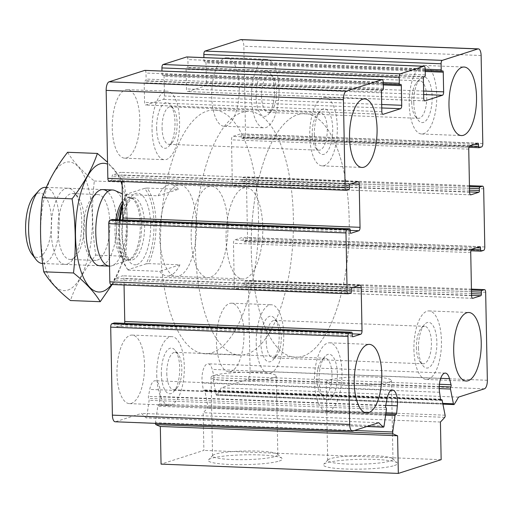 <?xml version="1.0" encoding="UTF-8"?>
<svg xmlns="http://www.w3.org/2000/svg" width="513" height="513" viewBox="0 0 513 513"><rect width="100%" height="100%" fill="white"/><g stroke="black" fill="none" stroke-linecap="round" stroke-linejoin="round"><path stroke-width="0.38" stroke-dasharray="2.56 1.92" d="M145.07 70.416A3.046 1.218 -87.8 0 1 146 73.032L146.115 79.073A1.526 0.609 -87.8 0 1 145.532 80.785L144.769 81.028A1.526 0.609 -87.8 0 0 144.185 82.734L144.563 102.369A3.046 1.218 -87.8 0 0 145.666 105.024A3.046 1.218 -87.8 0 0 145.846 104.998L163.288 99.407A3.046 1.218 -87.8 0 0 164.455 95.995L164.077 76.36A1.526 0.609 -87.8 0 0 163.525 75.033A1.526 0.609 -87.8 0 0 163.435 75.045L162.672 75.289A1.526 0.609 -87.8 0 1 162.583 75.302A1.526 0.609 -87.8 0 1 162.031 73.975L161.973 71.05M186.989 56.975A3.046 1.218 -87.8 0 1 187.918 59.591L188.04 65.632A1.526 0.609 -87.8 0 1 187.457 67.338L186.687 67.588A1.526 0.609 -87.8 0 0 186.104 69.293L186.482 88.929A3.046 1.218 -87.8 0 0 187.591 91.583A3.046 1.218 -87.8 0 0 187.764 91.558L205.206 85.966A3.046 1.218 -87.8 0 0 206.373 82.555L205.995 62.913A1.526 0.609 -87.8 0 0 205.444 61.586A1.526 0.609 -87.8 0 0 205.354 61.598L204.591 61.849A1.526 0.609 -87.8 0 1 204.501 61.861A1.526 0.609 -87.8 0 1 203.95 60.534L203.892 57.603M241.091 39.584A7.618 3.052 -87.8 0 1 243.848 46.215L245.541 134.207A3.046 1.218 -87.8 0 1 244.374 137.619L241.924 138.407A1.526 0.609 -87.8 0 1 241.841 138.414A1.526 0.609 -87.8 0 1 241.283 137.093L241.251 135.201A1.526 0.609 -87.8 0 0 240.7 133.874A1.526 0.609 -87.8 0 0 240.61 133.887L232.652 136.439A3.046 1.218 -87.8 0 0 231.485 139.85L232.312 182.904A3.046 1.218 -87.8 0 0 233.415 185.559A3.046 1.218 -87.8 0 0 233.595 185.533L241.552 182.981A1.526 0.609 -87.8 0 0 242.136 181.275L242.098 179.383A1.526 0.609 -87.8 0 1 242.681 177.678L245.131 176.895A3.046 1.218 -87.8 0 1 245.304 176.87A3.046 1.218 -87.8 0 1 246.413 179.524L247.529 237.679A3.046 1.218 -87.8 0 1 246.362 241.091L243.912 241.879A1.526 0.609 -87.8 0 1 243.822 241.886A1.526 0.609 -87.8 0 1 243.271 240.565L243.239 238.673A1.526 0.609 -87.8 0 0 242.681 237.346A1.526 0.609 -87.8 0 0 242.598 237.359L234.64 239.911A3.046 1.218 -87.8 0 0 233.473 243.322L234.3 286.376A3.046 1.218 -87.8 0 0 235.403 289.031A3.046 1.218 -87.8 0 0 235.582 289.005L243.54 286.453A1.526 0.609 -87.8 0 0 244.124 284.747L244.085 282.855A1.526 0.609 -87.8 0 1 244.669 281.15L247.119 280.367A3.046 1.218 -87.8 0 1 247.292 280.342A3.046 1.218 -87.8 0 1 248.395 282.996L250.088 370.982A7.618 3.052 -87.8 0 1 247.17 379.517L221.25 387.828A198.146 79.329 -87.8 0 1 217.005 395.016A1.526 0.609 -87.8 0 1 216.646 395.279A1.526 0.609 -87.8 0 1 216.146 394.516L213.228 379.742A1.526 0.609 -87.8 0 1 213.523 377.664A1.526 0.609 -87.8 0 0 213.786 375.439L212.202 369.398A13.716 5.489 -87.8 0 0 208.041 363.807A13.716 5.489 -87.8 0 0 202.289 382.98L203.257 389.861A1.526 0.609 -87.8 0 0 203.783 390.778A1.526 0.609 -87.8 0 0 204.103 390.573A1.526 0.609 -87.8 0 1 204.424 390.374A1.526 0.609 -87.8 0 1 204.918 391.137L207.836 405.905A1.526 0.609 -87.8 0 1 207.502 408.034A198.146 79.329 -87.8 0 1 203.167 412.728L203.892 450.388L161.056 464.124M458.513 397.12L221.25 387.828M440.43 422.019L203.167 412.728M441.154 459.68L203.892 450.388M394.362 465.554A37.071 4.906 -1.1 0 0 397.139 462.867A37.071 4.906 -1.1 0 0 360.325 459.321A37.071 4.906 -1.1 0 0 323.677 464.278A37.071 4.906 -1.1 0 0 350.456 469.139A37.071 4.906 -1.1 0 0 394.362 465.554M279.219 461.046A37.071 4.906 -1.1 0 0 281.996 458.359A37.071 4.906 -1.1 0 0 245.182 454.813A37.071 4.906 -1.1 0 0 208.534 459.77A37.071 4.906 -1.1 0 0 235.313 464.631A37.071 4.906 -1.1 0 0 279.219 461.046M155.426 423.347A1.526 0.609 -87.8 0 1 155.458 422.699L157.78 406.251A1.526 0.609 -87.8 0 1 158.414 405.123A1.526 0.609 -87.8 0 1 158.562 405.174A1.526 0.609 -87.8 0 0 158.709 405.225A1.526 0.609 -87.8 0 0 159.37 403.936L160.062 396.517A13.716 5.489 -87.8 0 0 155.24 380.742A13.716 5.489 -87.8 0 0 149.751 389.425L148.424 396.402A1.526 0.609 -87.8 0 0 148.764 398.428A1.526 0.609 -87.8 0 1 149.136 400.3L146.814 416.748A1.526 0.609 -87.8 0 1 146.179 417.877A1.526 0.609 -87.8 0 1 145.987 417.787A198.146 79.329 -87.8 0 1 141.517 413.395L115.598 421.705A7.618 3.052 -87.8 0 1 115.156 421.769M378.78 422.686L141.517 413.395M114.495 322.953A1.526 0.609 -87.8 0 1 114.957 324.261L114.995 326.153A1.526 0.609 -87.8 0 0 115.547 327.48A1.526 0.609 -87.8 0 0 115.637 327.467L123.588 324.915A3.046 1.218 -87.8 0 0 124.563 323.331M124.056 284.997L123.928 278.45A3.046 1.218 -87.8 0 0 122.825 275.795A3.046 1.218 -87.8 0 0 122.645 275.821L114.694 278.373A1.526 0.609 -87.8 0 0 114.11 280.079L114.149 281.97A1.526 0.609 -87.8 0 1 113.565 283.676L111.116 284.459L348.378 293.75M112.507 219.481A1.526 0.609 -87.8 0 1 112.969 220.789L113.007 222.68A1.526 0.609 -87.8 0 0 113.559 224.008A1.526 0.609 -87.8 0 0 113.649 223.995L121.607 221.443A3.046 1.218 -87.8 0 0 122.575 219.859M122.068 181.525L121.947 174.978A3.046 1.218 -87.8 0 0 120.837 172.323A3.046 1.218 -87.8 0 0 120.664 172.349L112.706 174.901A1.526 0.609 -87.8 0 0 112.123 176.607L112.161 178.498A1.526 0.609 -87.8 0 1 111.578 180.204L109.128 180.986L346.39 190.278M144.525 364.935A34.294 13.729 -87.8 0 1 129.411 403.622A34.294 13.729 -87.8 0 1 116.983 373.765A34.294 13.729 -87.8 0 1 132.097 335.085A34.294 13.729 -87.8 0 1 144.525 364.935M139.812 119.471A34.294 13.729 -87.8 0 1 124.697 158.158A34.294 13.729 -87.8 0 1 112.27 128.301A34.294 13.729 -87.8 0 1 127.384 89.621A34.294 13.729 -87.8 0 1 139.812 119.471M239.257 87.588A34.294 13.729 -87.8 0 1 224.149 126.269A34.294 13.729 -87.8 0 1 211.722 96.418A34.294 13.729 -87.8 0 1 226.829 57.732A34.294 13.729 -87.8 0 1 239.257 87.588M243.97 333.046A34.294 13.729 -87.8 0 1 228.862 371.733A34.294 13.729 -87.8 0 1 216.435 341.882A34.294 13.729 -87.8 0 1 231.543 303.196A34.294 13.729 -87.8 0 1 243.97 333.046M159.761 236.564A45.728 18.308 92.2 0 0 176.331 276.366A45.728 18.308 92.2 0 0 196.415 231.395A45.728 18.308 92.2 0 0 179.909 184.988A45.728 18.308 92.2 0 0 159.761 236.564M191.163 237.795A45.728 18.308 92.2 0 0 207.733 277.597A45.728 18.308 92.2 0 0 227.817 232.62A45.728 18.308 92.2 0 0 211.311 186.213A45.728 18.308 92.2 0 0 191.163 237.795M160.569 247.606A121.94 48.818 92.2 0 0 204.751 353.752A121.94 48.818 92.2 0 0 258.302 233.819A121.94 48.818 92.2 0 0 214.293 110.064A121.94 48.818 92.2 0 0 160.569 247.606M251.287 251.158A121.94 48.818 92.2 0 0 295.469 357.305A121.94 48.818 92.2 0 0 349.02 237.372A121.94 48.818 92.2 0 0 305.017 113.617A121.94 48.818 92.2 0 0 251.287 251.158A121.94 48.818 92.2 0 0 295.469 357.305A121.94 48.818 92.2 0 0 349.02 237.372A121.94 48.818 92.2 0 0 305.017 113.617A121.94 48.818 92.2 0 0 251.287 251.158M275.083 456.499A32.64 4.316 -1.1 0 0 277.828 454.704A32.64 4.316 -1.1 0 0 277.527 454.133A32.64 4.316 -1.1 0 0 245.111 451.01A32.64 4.316 -1.1 0 0 212.837 455.377A32.64 4.316 -1.1 0 0 212.555 455.954A32.64 4.316 -1.1 0 0 238.539 459.68A32.64 4.316 -1.1 0 0 275.083 456.499M273.57 377.805A32.64 4.316 -1.1 0 0 276.315 376.01A32.64 4.316 -1.1 0 0 243.598 372.323A32.64 4.316 -1.1 0 0 211.048 377.267A32.64 4.316 -1.1 0 0 237.025 380.992A32.64 4.316 -1.1 0 0 273.57 377.805M390.226 461.007A32.64 4.316 -1.1 0 0 392.971 459.212A32.64 4.316 -1.1 0 0 392.669 458.641A32.64 4.316 -1.1 0 0 360.254 455.518A32.64 4.316 -1.1 0 0 327.98 459.885A32.64 4.316 -1.1 0 0 327.698 460.462A32.64 4.316 -1.1 0 0 353.681 464.194A32.64 4.316 -1.1 0 0 390.226 461.007M388.713 382.32A32.64 4.316 -1.1 0 0 391.457 380.518A32.64 4.316 -1.1 0 0 358.741 376.831A32.64 4.316 -1.1 0 0 326.191 381.775A32.64 4.316 -1.1 0 0 352.168 385.5A32.64 4.316 -1.1 0 0 388.713 382.32M256.211 343.434A34.294 13.729 92.2 0 0 268.639 373.291A34.294 13.729 92.2 0 0 283.695 339.561A34.294 13.729 92.2 0 0 271.319 304.754A34.294 13.729 92.2 0 0 256.211 343.434M260.796 341.966A22.861 9.151 92.2 0 0 273.166 359.728A22.861 9.151 92.2 0 0 279.123 339.382A22.861 9.151 92.2 0 0 274.776 318.631A22.861 9.151 92.2 0 0 265.298 320.375A22.861 9.151 92.2 0 0 260.796 341.966M266.234 341.581A18.737 7.503 92.2 0 0 273.025 357.894A18.737 7.503 92.2 0 0 276.372 356.137A18.737 7.503 92.2 0 0 281.252 339.465A18.737 7.503 92.2 0 0 277.693 322.459A18.737 7.503 92.2 0 0 274.487 320.445A18.737 7.503 92.2 0 0 266.234 341.581M416.389 347.461A18.737 7.503 92.2 0 0 419.974 361.761A18.737 7.503 92.2 0 0 423.174 363.775A18.737 7.503 92.2 0 0 431.407 345.345A18.737 7.503 92.2 0 0 424.642 326.326A18.737 7.503 92.2 0 0 421.295 328.083A18.737 7.503 92.2 0 0 416.389 347.461M251.498 97.977A34.294 13.729 92.2 0 0 263.926 127.827A34.294 13.729 92.2 0 0 278.982 94.097A34.294 13.729 92.2 0 0 266.606 59.29A34.294 13.729 92.2 0 0 251.498 97.977M256.083 96.502A22.861 9.151 92.2 0 0 268.453 114.264A22.861 9.151 92.2 0 0 274.41 93.917A22.861 9.151 92.2 0 0 270.062 73.167A22.861 9.151 92.2 0 0 260.585 74.911A22.861 9.151 92.2 0 0 256.083 96.502M261.521 96.117A18.737 7.503 92.2 0 0 268.312 112.43A18.737 7.503 92.2 0 0 271.659 110.673A18.737 7.503 92.2 0 0 276.539 94.001A18.737 7.503 92.2 0 0 272.98 76.995A18.737 7.503 92.2 0 0 269.774 74.981A18.737 7.503 92.2 0 0 261.521 96.117M411.676 101.997A18.737 7.503 92.2 0 0 415.261 116.297A18.737 7.503 92.2 0 0 418.461 118.311A18.737 7.503 92.2 0 0 426.694 99.881A18.737 7.503 92.2 0 0 419.929 80.862A18.737 7.503 92.2 0 0 416.582 82.619A18.737 7.503 92.2 0 0 411.676 101.997M152.047 129.86A34.294 13.729 92.2 0 0 164.474 159.716A34.294 13.729 92.2 0 0 179.537 125.986A34.294 13.729 92.2 0 0 167.161 91.179A34.294 13.729 92.2 0 0 152.047 129.86M156.638 128.391A22.861 9.151 92.2 0 0 169.008 146.154A22.861 9.151 92.2 0 0 174.965 125.807A22.861 9.151 92.2 0 0 170.617 105.056A22.861 9.151 92.2 0 0 161.14 106.8A22.861 9.151 92.2 0 0 156.638 128.391M162.076 128.006A18.737 7.503 92.2 0 0 168.867 144.32A18.737 7.503 92.2 0 0 172.214 142.563A18.737 7.503 92.2 0 0 177.094 125.89A18.737 7.503 92.2 0 0 173.529 108.884A18.737 7.503 92.2 0 0 170.329 106.871A18.737 7.503 92.2 0 0 162.076 128.006M312.225 133.887A18.737 7.503 92.2 0 0 315.816 148.186A18.737 7.503 92.2 0 0 319.015 150.194A18.737 7.503 92.2 0 0 327.243 131.77A18.737 7.503 92.2 0 0 320.484 112.751A18.737 7.503 92.2 0 0 317.137 114.508A18.737 7.503 92.2 0 0 312.225 133.887M156.76 375.324A34.294 13.729 92.2 0 0 169.187 405.18A34.294 13.729 92.2 0 0 184.25 371.444A34.294 13.729 92.2 0 0 171.874 336.643A34.294 13.729 92.2 0 0 156.76 375.324M161.351 373.855A22.861 9.151 92.2 0 0 173.721 391.618A22.861 9.151 92.2 0 0 179.678 371.271A22.861 9.151 92.2 0 0 175.331 350.514A22.861 9.151 92.2 0 0 165.853 352.264A22.861 9.151 92.2 0 0 161.351 373.855M166.789 373.47A18.737 7.503 92.2 0 0 173.58 389.777A18.737 7.503 92.2 0 0 176.927 388.027A18.737 7.503 92.2 0 0 181.807 371.354A18.737 7.503 92.2 0 0 178.242 354.348A18.737 7.503 92.2 0 0 175.042 352.335A18.737 7.503 92.2 0 0 166.789 373.47M316.938 379.351A18.737 7.503 92.2 0 0 320.529 393.651A18.737 7.503 92.2 0 0 323.729 395.658A18.737 7.503 92.2 0 0 331.956 377.228A18.737 7.503 92.2 0 0 325.197 358.215A18.737 7.503 92.2 0 0 321.85 359.966A18.737 7.503 92.2 0 0 316.938 379.351M413.92 349.616A34.294 13.729 92.2 0 0 426.348 379.466A34.294 13.729 92.2 0 0 441.404 345.736A34.294 13.729 92.2 0 0 429.028 310.929A34.294 13.729 92.2 0 0 413.92 349.616M418.505 348.141A22.861 9.151 92.2 0 0 422.885 365.589A22.861 9.151 92.2 0 0 436.832 345.557A22.861 9.151 92.2 0 0 424.495 324.492A22.861 9.151 92.2 0 0 418.505 348.141M314.475 381.499A34.294 13.729 92.2 0 0 326.903 411.355A34.294 13.729 92.2 0 0 341.959 377.626A34.294 13.729 92.2 0 0 329.583 342.819A34.294 13.729 92.2 0 0 314.475 381.499M319.06 380.03A22.861 9.151 92.2 0 0 323.44 397.479A22.861 9.151 92.2 0 0 337.387 377.446A22.861 9.151 92.2 0 0 325.05 356.381A22.861 9.151 92.2 0 0 319.06 380.03M309.762 136.035A34.294 13.729 92.2 0 0 322.19 165.891A34.294 13.729 92.2 0 0 337.246 132.162A34.294 13.729 92.2 0 0 324.87 97.355A34.294 13.729 92.2 0 0 309.762 136.035M314.347 134.566A22.861 9.151 92.2 0 0 318.727 152.015A22.861 9.151 92.2 0 0 332.674 131.982A22.861 9.151 92.2 0 0 320.336 110.917A22.861 9.151 92.2 0 0 314.347 134.566M409.207 104.152A34.294 13.729 92.2 0 0 421.635 134.002A34.294 13.729 92.2 0 0 436.691 100.272A34.294 13.729 92.2 0 0 424.315 65.465A34.294 13.729 92.2 0 0 409.207 104.152M413.792 102.677A22.861 9.151 92.2 0 0 418.172 120.125A22.861 9.151 92.2 0 0 432.119 100.093A22.861 9.151 92.2 0 0 419.781 79.028A22.861 9.151 92.2 0 0 413.792 102.677M122.498 203.956A44.201 17.698 92.2 0 1 126.531 194.158L144.519 188.386A44.201 17.698 92.2 0 1 145.974 263.919L127.981 269.684A44.201 17.698 92.2 0 1 126.974 268.466L128.045 269.876A45.728 18.308 92.2 0 0 128.224 270.107L127.981 269.684M119.247 219.731A44.201 17.698 92.2 0 0 126.974 268.466M126.531 194.158L126.775 194.581A45.728 18.308 92.2 0 0 122.543 206.213M120.023 219.763A45.728 18.308 92.2 0 0 119.285 234.98A45.728 18.308 92.2 0 0 128.045 269.876M145.974 263.919L148.52 263.599A45.728 18.308 92.2 0 0 147.071 188.072L144.519 188.386M226.06 239.161A45.728 18.308 92.2 0 0 242.63 278.963A45.728 18.308 92.2 0 0 262.707 233.986A45.728 18.308 92.2 0 0 246.208 187.578A45.728 18.308 92.2 0 0 226.06 239.161M128.224 270.107L159.626 271.339A45.728 18.308 -87.8 0 0 167.264 276.013L242.63 278.963M148.52 263.599L179.922 264.83A45.728 18.308 -87.8 0 1 167.264 276.013M147.071 188.072L178.473 189.303A45.728 18.308 -87.8 0 0 170.842 184.629L246.208 187.578M126.775 194.581L158.177 195.812A45.728 18.308 -87.8 0 1 170.842 184.629M195.459 248.972A121.94 48.818 92.2 0 0 239.642 355.118A121.94 48.818 92.2 0 0 293.199 235.185A121.94 48.818 92.2 0 0 249.19 111.43A121.94 48.818 92.2 0 0 195.459 248.972M31.78 253.986A32.261 12.915 92.2 0 0 39.168 257.18A32.261 12.915 92.2 0 0 51.262 216.217A32.261 12.915 92.2 0 0 34.05 195.992M42.419 263.496A38.103 15.255 92.2 0 0 44.631 263.182A38.103 15.255 92.2 0 0 59.219 223.258A38.103 15.255 92.2 0 0 45.4 187.348M109.59 266.125L109.532 266.125A38.103 15.255 92.2 0 0 109.59 266.125A38.103 15.255 92.2 0 0 111.802 265.817A38.103 15.255 92.2 0 0 112.033 265.74A38.103 15.255 92.2 0 0 126.32 228.651A38.103 15.255 92.2 0 0 114.976 190.554M158.177 195.812L178.473 189.303M179.922 264.83L159.626 271.339M67.697 290.127A64.401 25.785 92.2 0 0 88.249 187.213A64.401 25.785 92.2 0 0 43.464 201.577A64.401 25.785 92.2 0 0 67.697 290.127M67.197 264.067A38.103 15.255 92.2 0 0 71.788 260.816A38.103 15.255 92.2 0 0 81.714 226.9A38.103 15.255 92.2 0 0 74.468 192.317A38.103 15.255 92.2 0 0 51.633 219.885A38.103 15.255 92.2 0 0 67.197 264.067M67.601 152.278C73.269 161.723 82.176 171.297 94.315 180.999C91.551 205.264 92.026 229.978 95.739 255.128C84.074 270.139 75.642 285.273 70.441 300.535M95.739 255.128L125.531 256.295C128.295 232.03 127.82 207.316 124.108 182.166L107.538 162.236M112.148 284.529L125.531 256.295M94.315 180.999L124.108 182.166M102.087 265.433A38.103 15.255 92.2 0 0 116.406 231.677A38.103 15.255 92.2 0 0 107.634 191.772M111.59 284.51A64.401 25.785 92.2 0 0 122.139 185.199M120.844 181.48A64.401 25.785 92.2 0 0 107.576 164.141M71.814 259.142A32.947 13.191 92.2 0 0 75.789 256.333A32.947 13.191 92.2 0 0 84.369 227.002A32.947 13.191 92.2 0 0 78.111 197.101A32.947 13.191 92.2 0 0 72.48 193.568A32.947 13.191 92.2 0 0 58.007 225.97A32.947 13.191 92.2 0 0 69.903 259.411A32.947 13.191 92.2 0 0 71.814 259.142M97.265 260.142A32.947 13.191 92.2 0 0 109.878 225.617A32.947 13.191 92.2 0 0 97.932 194.562A32.947 13.191 92.2 0 0 92.039 197.646A32.947 13.191 92.2 0 0 83.459 226.97A32.947 13.191 92.2 0 0 89.724 256.878A32.947 13.191 92.2 0 0 95.347 260.412A32.947 13.191 92.2 0 0 97.265 260.142M383.262 82.324L146 73.032M383.378 88.364L146.115 79.073M382.794 90.076L145.532 80.785M382.031 90.32L144.769 81.028M381.448 92.026L144.185 82.734M381.826 111.661L144.563 102.369M382.756 114.277L145.846 104.998M381.755 107.961L163.288 99.407M381.691 104.498L164.455 95.995M383.314 84.94L164.077 76.36M400.698 84.331L163.435 75.045M162.583 75.302L383.294 83.946L162.672 75.289M383.269 82.638L162.031 73.975M425.187 68.883L187.918 59.591M425.303 74.924L188.04 65.632M424.719 76.629L187.457 67.338M423.95 76.879L186.687 67.588M423.372 78.585L186.104 69.293M423.744 98.22L186.482 88.929M424.674 100.837L187.764 91.558M423.674 94.52L205.206 85.966M423.61 91.058L206.373 82.555M425.232 71.499L205.995 62.913M442.616 70.89L205.354 61.598M425.213 70.486L204.591 61.849M425.194 69.197L203.95 60.534M481.117 55.507L243.848 46.215M482.804 143.499L245.541 134.207M481.636 146.91L244.374 137.619M241.841 138.414L468.946 147.308L241.924 138.407M469.517 146.025L241.283 137.093M474.288 144.326L241.251 135.201M477.872 143.178L240.61 133.887M469.914 145.73L232.652 136.439M468.747 149.142L231.485 139.85M469.575 192.195L232.312 182.904M470.504 194.812L233.595 185.533M469.568 191.907L241.552 182.981M469.536 190.176L242.136 181.275M469.504 188.29L242.098 179.383M469.466 186.559L242.681 177.678M469.453 185.68L245.131 176.895M483.676 188.816L246.413 179.524M484.791 246.971L247.529 237.679M483.624 250.382L246.362 241.091M470.934 250.767L243.912 241.879M471.505 249.498L243.271 240.565M476.276 247.798L243.239 238.673M479.86 246.65L242.598 237.359M471.902 249.203L234.64 239.911M470.735 252.614L233.473 243.322M471.562 295.668L234.3 286.376M472.492 298.284L235.582 289.005M471.556 295.379L243.54 286.453M471.524 293.648L244.124 284.747M471.485 291.762L244.085 282.855M471.453 290.031L244.669 281.15M471.441 289.152L247.119 280.367M485.664 292.288L248.395 282.996M487.35 380.274L250.088 370.982M484.432 388.809L247.17 379.517M454.268 404.308L217.005 395.016M442.764 403.391L216.146 394.516M439.263 388.597L213.228 379.742M439.288 386.507L213.523 377.664M439.455 384.282L213.786 375.439M440.725 378.344L212.202 369.398M439.551 392.272L202.289 382.98M440.52 399.152L203.257 389.861M440.738 399.839L204.103 390.573M442.18 400.429L204.918 391.137M445.098 415.197L207.836 405.905M444.765 417.325L207.502 408.034M354.445 430.49L155.458 422.699M385.609 415.171L157.78 406.251M395.824 414.466L158.562 405.174M385.943 412.805L159.37 403.936M385.75 405.36L160.062 396.517M387.014 398.71L149.751 389.425M385.686 405.693L148.424 396.402M386.026 407.72L148.764 398.428M386.398 409.586L149.136 400.3M384.077 426.04L146.814 416.748M367.058 426.444L145.987 417.787M352.861 430.997L115.598 421.705M352.219 333.553L114.957 324.261M352.258 335.444L114.995 326.153M352.72 336.752L115.637 327.467M352.226 333.867L123.588 324.915M352.745 287.408L123.928 278.45M359.914 285.113L122.645 275.821M351.956 287.665L114.694 278.373M351.373 289.37L114.11 280.079M351.411 291.256L114.149 281.97M350.828 292.968L113.565 283.676M350.232 230.081L112.969 220.789M350.27 231.972L113.007 222.68M350.738 233.28L113.649 223.995M350.238 230.395L121.607 221.443M350.757 183.936L121.947 174.978M357.927 181.64L120.664 172.349M349.969 184.193L112.706 174.901M349.385 185.898L112.123 176.607M349.424 187.784L112.161 178.498M348.84 189.496L111.578 180.204M136.933 264.535A35.82 14.338 92.2 0 0 148.366 207.297A35.82 14.338 92.2 0 0 123.453 215.28A35.82 14.338 92.2 0 0 136.933 264.535M115.848 219.596A31.524 12.62 92.2 0 0 128.244 259.937A31.524 12.62 92.2 0 0 128.43 259.873A31.524 12.62 92.2 0 0 140.248 229.196A31.524 12.62 92.2 0 0 130.866 197.678A31.524 12.62 92.2 0 0 122.447 201.122M117.4 219.66A31.248 12.511 92.2 0 0 127.852 259.976A31.248 12.511 92.2 0 0 129.667 259.719A31.248 12.511 92.2 0 0 141.626 226.983A31.248 12.511 92.2 0 0 130.296 197.531A31.248 12.511 92.2 0 0 122.492 203.584M132.662 259.841A31.248 12.511 92.2 0 0 144.621 227.099A31.248 12.511 92.2 0 0 133.29 197.652A31.248 12.511 92.2 0 0 119.567 228.381A31.248 12.511 92.2 0 0 130.841 260.097A31.248 12.511 92.2 0 0 132.662 259.841M382.929 114.316L145.666 105.024M400.788 84.324L163.525 75.033M424.854 100.875L187.591 91.583M442.706 70.877L205.444 61.586M425.213 70.499L204.501 61.861M477.962 143.165L240.7 133.874M470.684 194.85L233.415 185.559M469.453 185.648L245.304 176.87M470.934 250.78L243.822 241.886M479.95 246.638L242.681 237.346M472.665 298.322L235.403 289.031M471.441 289.12L247.292 280.342M442.911 404.141L216.646 395.279M445.31 373.098L208.041 363.807M441.045 400.069L203.783 390.778M440.635 399.621L204.424 390.374M385.77 414.023L158.414 405.123M395.972 414.517L158.709 405.225M392.503 390.034L155.24 380.742M366.846 426.515L146.179 417.877M352.809 336.772L115.547 327.48M360.088 285.087L122.825 275.795M350.821 233.3L113.559 224.008M358.1 181.615L120.837 172.323M176.331 276.366L207.733 277.597M179.909 184.988L211.311 186.213M204.751 353.752L239.642 355.118M214.293 110.064L249.19 111.43M212.837 455.377L208.534 459.77M277.527 454.133L281.996 458.359M277.828 454.704L276.315 376.01M212.555 455.954L211.048 377.267M327.98 459.885L323.677 464.278M392.669 458.641L397.139 462.867M392.971 459.212L391.457 380.518M327.698 460.462L326.191 381.775M228.862 371.733L268.639 373.291M231.543 303.196L271.319 304.754M277.693 322.459L274.776 318.631M276.372 356.137L273.166 359.728M273.025 357.894L423.174 363.775M274.487 320.445L424.642 326.326M224.149 126.269L263.926 127.827M226.829 57.732L266.606 59.29M272.98 76.995L270.062 73.167M271.659 110.673L268.453 114.264M268.312 112.43L418.461 118.311M269.774 74.981L419.929 80.862M124.697 158.158L164.474 159.716M127.384 89.621L167.161 91.179M173.529 108.884L170.617 105.056M172.214 142.563L169.008 146.154M168.867 144.32L319.015 150.194M170.329 106.871L320.484 112.751M129.411 403.622L169.187 405.18M132.097 335.085L171.874 336.643M178.242 354.348L175.331 350.514M176.927 388.027L173.721 391.618M173.58 389.777L323.729 395.658M175.042 352.335L325.197 358.215M426.348 379.466L466.125 381.024M429.028 310.929L468.805 312.488M419.974 361.761L422.885 365.589M421.295 328.083L424.495 324.492M326.903 411.355L366.68 412.914M329.583 342.819L369.36 344.377M320.529 393.651L323.44 397.479M321.85 359.966L325.05 356.381M322.19 165.891L361.966 167.45M324.87 97.355L364.647 98.913M315.816 148.186L318.727 152.015M317.137 114.508L320.336 110.917M421.635 134.002L461.411 135.56M424.315 65.465L464.092 67.023M415.261 116.297L418.172 120.125M416.582 82.619L419.781 79.028M42.63 263.502L99.868 265.747M46.33 187.38L102.85 189.592M112.033 265.74L127.852 259.976L130.841 260.097L128.801 258.789L126.115 254.429L123.498 245.689C121.934 237.314 121.831 228.484 123.191 219.192C124.287 212.401 125.942 206.963 128.16 202.879L131.136 198.8L133.29 197.652L130.296 197.531L122.306 193.843M78.111 197.101L74.468 192.317M75.789 256.333L71.788 260.816M69.903 259.411L95.347 260.412M72.48 193.568L97.932 194.562M89.724 256.878L93.36 261.662M92.039 197.646L96.04 193.157"/><path stroke-width="0.77" d="M109.128 180.986A3.046 1.218 -87.8 0 1 108.948 181.012A3.046 1.218 -87.8 0 1 107.845 178.357L106.159 90.371A7.618 3.052 -87.8 0 1 109.07 81.836L144.717 70.403A3.046 1.218 -87.8 0 1 144.897 70.377A3.046 1.218 -87.8 0 1 145.07 70.416M400.55 108.698A3.046 1.218 -87.8 0 0 401.717 105.287L401.339 85.645A1.526 0.609 -87.8 0 0 400.788 84.324A1.526 0.609 -87.8 0 0 400.698 84.331L399.935 84.581A1.526 0.609 -87.8 0 1 399.845 84.594A1.526 0.609 -87.8 0 1 399.294 83.266L399.178 77.226A3.046 1.218 -87.8 0 1 400.339 73.808L423.905 66.254A3.046 1.218 -87.8 0 1 424.078 66.228A3.046 1.218 -87.8 0 1 425.187 68.883L425.303 74.924A1.526 0.609 -87.8 0 1 424.719 76.629L423.95 76.879A1.526 0.609 -87.8 0 0 423.372 78.585L423.744 98.22A3.046 1.218 -87.8 0 0 424.854 100.875A3.046 1.218 -87.8 0 0 425.027 100.849L442.469 95.258A3.046 1.218 -87.8 0 0 443.636 91.846L443.258 72.205A1.526 0.609 -87.8 0 0 442.706 70.877A1.526 0.609 -87.8 0 0 442.616 70.89L441.853 71.134A1.526 0.609 -87.8 0 1 441.764 71.147A1.526 0.609 -87.8 0 1 441.212 69.826L441.097 63.779A3.046 1.218 -87.8 0 1 442.264 60.367L477.911 48.934A7.618 3.052 -87.8 0 1 478.353 48.876A7.618 3.052 -87.8 0 1 481.117 55.507L482.804 143.499A3.046 1.218 -87.8 0 1 481.636 146.91L479.187 147.693A1.526 0.609 -87.8 0 1 479.104 147.706A1.526 0.609 -87.8 0 1 478.546 146.378L478.514 144.493A1.526 0.609 -87.8 0 0 477.962 143.165A1.526 0.609 -87.8 0 0 477.872 143.178L469.914 145.73A3.046 1.218 -87.8 0 0 468.747 149.142L469.575 192.195A3.046 1.218 -87.8 0 0 470.684 194.85A3.046 1.218 -87.8 0 0 470.857 194.825L478.815 192.272A1.526 0.609 -87.8 0 0 479.399 190.567L479.36 188.675A1.526 0.609 -87.8 0 1 479.944 186.969L482.393 186.187A3.046 1.218 -87.8 0 1 482.566 186.161A3.046 1.218 -87.8 0 1 483.676 188.816L484.791 246.971A3.046 1.218 -87.8 0 1 483.624 250.382L481.175 251.165A1.526 0.609 -87.8 0 1 481.085 251.178A1.526 0.609 -87.8 0 1 480.534 249.857L480.501 247.965A1.526 0.609 -87.8 0 0 479.95 246.638A1.526 0.609 -87.8 0 0 479.86 246.65L471.902 249.203A3.046 1.218 -87.8 0 0 470.735 252.614L471.562 295.668A3.046 1.218 -87.8 0 0 472.665 298.322A3.046 1.218 -87.8 0 0 472.845 298.297L480.803 295.744A1.526 0.609 -87.8 0 0 481.386 294.039L481.348 292.147A1.526 0.609 -87.8 0 1 481.931 290.441L484.381 289.659A3.046 1.218 -87.8 0 1 484.554 289.633A3.046 1.218 -87.8 0 1 485.664 292.288L487.35 380.274A7.618 3.052 -87.8 0 1 484.432 388.809L458.513 397.12A198.146 79.329 -87.8 0 1 454.268 404.308A1.526 0.609 -87.8 0 1 453.909 404.571A1.526 0.609 -87.8 0 1 453.415 403.808L450.491 389.034A1.526 0.609 -87.8 0 1 450.786 386.956A1.526 0.609 -87.8 0 0 451.049 384.731L449.465 378.69A13.716 5.489 -87.8 0 0 445.31 373.098A13.716 5.489 -87.8 0 0 439.551 392.272L440.52 399.152A1.526 0.609 -87.8 0 0 441.045 400.069A1.526 0.609 -87.8 0 0 441.366 399.864A1.526 0.609 -87.8 0 1 441.687 399.659A1.526 0.609 -87.8 0 1 442.18 400.429L445.098 415.197A1.526 0.609 -87.8 0 1 444.765 417.325A198.146 79.329 -87.8 0 1 440.43 422.019L441.154 459.68L398.319 473.416L397.594 435.755A198.146 79.329 -87.8 0 1 393.131 433.883A1.526 0.609 -87.8 0 1 392.721 431.991L395.042 415.543A1.526 0.609 -87.8 0 1 395.677 414.414A1.526 0.609 -87.8 0 1 395.824 414.466A1.526 0.609 -87.8 0 0 395.972 414.517A1.526 0.609 -87.8 0 0 396.632 413.228L397.331 405.809A13.716 5.489 -87.8 0 0 392.503 390.034A13.716 5.489 -87.8 0 0 387.014 398.71L385.686 405.693A1.526 0.609 -87.8 0 0 386.026 407.72A1.526 0.609 -87.8 0 1 386.398 409.586L384.077 426.04A1.526 0.609 -87.8 0 1 383.442 427.162A1.526 0.609 -87.8 0 1 383.249 427.079A198.146 79.329 -87.8 0 1 378.78 422.686L352.861 430.997A7.618 3.052 -87.8 0 1 352.418 431.061A7.618 3.052 -87.8 0 1 349.654 424.424L347.968 336.438A3.046 1.218 -87.8 0 1 349.135 333.027L351.578 332.238A1.526 0.609 -87.8 0 1 351.668 332.225A1.526 0.609 -87.8 0 1 352.219 333.553L352.258 335.444A1.526 0.609 -87.8 0 0 352.809 336.772A1.526 0.609 -87.8 0 0 352.899 336.759L360.857 334.207A3.046 1.218 -87.8 0 0 362.018 330.789L361.19 287.742A3.046 1.218 -87.8 0 0 360.088 285.087A3.046 1.218 -87.8 0 0 359.914 285.113L351.956 287.665A1.526 0.609 -87.8 0 0 351.373 289.37L351.411 291.256A1.526 0.609 -87.8 0 1 350.828 292.968L348.378 293.75A3.046 1.218 -87.8 0 1 348.199 293.776A3.046 1.218 -87.8 0 1 347.096 291.121L345.98 232.966A3.046 1.218 -87.8 0 1 347.147 229.555L349.59 228.766A1.526 0.609 -87.8 0 1 349.68 228.753A1.526 0.609 -87.8 0 1 350.232 230.081L350.27 231.972A1.526 0.609 -87.8 0 0 350.821 233.3A1.526 0.609 -87.8 0 0 350.911 233.287L358.869 230.735A3.046 1.218 -87.8 0 0 360.036 227.317L359.209 184.27A3.046 1.218 -87.8 0 0 358.1 181.615A3.046 1.218 -87.8 0 0 357.927 181.64L349.969 184.193A1.526 0.609 -87.8 0 0 349.385 185.898L349.424 187.784A1.526 0.609 -87.8 0 1 348.84 189.496L346.39 190.278A3.046 1.218 -87.8 0 1 346.217 190.304A3.046 1.218 -87.8 0 1 345.108 187.649L343.421 99.663A7.618 3.052 -87.8 0 1 346.333 91.128L381.98 79.695A3.046 1.218 -87.8 0 1 382.159 79.669A3.046 1.218 -87.8 0 1 383.262 82.324L383.378 88.364A1.526 0.609 -87.8 0 1 382.794 90.076L382.031 90.32A1.526 0.609 -87.8 0 0 381.448 92.026L381.826 111.661A3.046 1.218 -87.8 0 0 382.929 114.316A3.046 1.218 -87.8 0 0 383.108 114.29L400.55 108.698L381.755 107.961M161.973 71.05L161.916 67.934A3.046 1.218 -87.8 0 1 163.076 64.516L186.642 56.962A3.046 1.218 -87.8 0 1 186.815 56.937A3.046 1.218 -87.8 0 1 186.989 56.975M203.892 57.603L203.834 54.487A3.046 1.218 -87.8 0 1 205.001 51.076L240.648 39.642A7.618 3.052 -87.8 0 1 241.091 39.584L478.353 48.876M398.319 473.416L161.056 464.124L160.332 426.463A198.146 79.329 -87.8 0 1 155.869 424.591A1.526 0.609 -87.8 0 1 155.426 423.347M397.594 435.755L160.332 426.463M352.418 431.061L115.156 421.769A7.618 3.052 -87.8 0 1 112.392 415.139L110.705 327.147A3.046 1.218 -87.8 0 1 111.866 323.735L114.316 322.946A1.526 0.609 -87.8 0 1 114.405 322.933A1.526 0.609 -87.8 0 1 114.495 322.953M362.018 330.789L124.755 321.504A3.046 1.218 -87.8 0 1 124.563 323.331M124.755 321.504L124.056 284.997M111.116 284.459A3.046 1.218 -87.8 0 1 110.936 284.484A3.046 1.218 -87.8 0 1 109.833 281.829L108.718 223.674A3.046 1.218 -87.8 0 1 109.885 220.263L112.328 219.474A1.526 0.609 -87.8 0 1 112.418 219.461A1.526 0.609 -87.8 0 1 112.507 219.481M360.036 227.317L122.767 218.031A3.046 1.218 -87.8 0 1 122.575 219.859M122.767 218.031L122.068 181.525M381.787 374.227A34.294 13.729 -87.8 0 1 366.68 412.914A34.294 13.729 -87.8 0 1 354.252 383.057A34.294 13.729 -87.8 0 1 369.36 344.377A34.294 13.729 -87.8 0 1 381.787 374.227M377.074 128.763A34.294 13.729 -87.8 0 1 361.966 167.45A34.294 13.729 -87.8 0 1 349.539 137.593A34.294 13.729 -87.8 0 1 364.647 98.913A34.294 13.729 -87.8 0 1 377.074 128.763M476.519 96.874A34.294 13.729 -87.8 0 1 461.411 135.56A34.294 13.729 -87.8 0 1 448.984 105.71A34.294 13.729 -87.8 0 1 464.092 67.023A34.294 13.729 -87.8 0 1 476.519 96.874M481.232 342.338A34.294 13.729 -87.8 0 1 466.125 381.024A34.294 13.729 -87.8 0 1 453.697 351.168A34.294 13.729 -87.8 0 1 468.805 312.488A34.294 13.729 -87.8 0 1 481.232 342.338M122.498 203.956A44.201 17.698 92.2 0 0 119.247 219.731M122.543 206.213A45.728 18.308 92.2 0 0 120.023 219.763M46.33 187.38L45.4 187.348A38.103 15.255 92.2 0 0 38.59 190.913L34.05 195.992A32.261 12.915 92.2 0 0 25.65 224.707A32.261 12.915 92.2 0 0 31.78 253.986L35.904 259.411A38.103 15.255 92.2 0 0 42.419 263.496L42.63 263.502M38.59 190.913A38.103 15.255 92.2 0 0 28.664 224.822A38.103 15.255 92.2 0 0 35.904 259.411M122.306 193.843L114.976 190.554A38.103 15.255 92.2 0 0 112.571 189.977A38.103 15.255 92.2 0 0 95.835 227.381A38.103 15.255 92.2 0 0 109.532 266.125L99.868 265.747M100.234 301.702L70.441 300.535C58.302 290.833 49.395 281.259 43.727 271.807C40.02 247.285 39.546 222.578 42.303 197.678C47.497 182.416 55.93 167.283 67.601 152.278L97.387 153.438C92.193 168.7 83.76 183.84 72.089 198.845C75.789 223.367 76.264 248.074 73.513 272.974C85.652 282.676 94.559 292.25 100.234 301.702L112.148 284.529M43.727 271.807L73.513 272.974M42.303 197.678L72.089 198.845M107.538 162.236L97.387 153.438M107.634 191.772A38.103 15.255 92.2 0 0 96.04 193.157A38.103 15.255 92.2 0 0 86.113 227.073A38.103 15.255 92.2 0 0 93.36 261.662A38.103 15.255 92.2 0 0 102.087 265.433M107.576 164.141A64.401 25.785 92.2 0 0 75.597 226.663A64.401 25.785 92.2 0 0 102.587 291.493A64.401 25.785 92.2 0 0 111.59 284.51M122.139 185.199A64.401 25.785 92.2 0 0 120.844 181.48M345.108 187.649L107.845 178.357M343.421 99.663L106.159 90.371M346.333 91.128L109.07 81.836M381.98 79.695L144.717 70.403M383.108 114.29L382.756 114.277M401.717 105.287L381.691 104.498M401.339 85.645L383.314 84.94M399.755 84.574L383.294 83.927L399.845 84.594M399.294 83.266L383.269 82.638M399.178 77.226L161.916 67.934M400.339 73.808L163.076 64.516M423.905 66.254L186.642 56.962M425.027 100.849L424.674 100.837M442.469 95.258L423.674 94.52M443.636 91.846L423.61 91.058M443.258 72.205L425.232 71.499M441.674 71.127L425.213 70.486M441.212 69.826L425.194 69.197M441.097 63.779L203.834 54.487M442.264 60.367L205.001 51.076M477.911 48.934L240.648 39.642M479.014 147.686L468.946 147.295L479.104 147.706M478.546 146.378L469.517 146.025M478.514 144.493L474.288 144.326M470.857 194.825L470.504 194.812M478.815 192.272L469.568 191.907M479.399 190.567L469.536 190.176M479.36 188.675L469.504 188.29M479.944 186.969L469.466 186.559M482.393 186.187L469.453 185.68M481.002 251.158L470.934 250.767M480.534 249.857L471.505 249.498M480.501 247.965L476.276 247.798M472.845 298.297L472.492 298.284M480.803 295.744L471.556 295.379M481.386 294.039L471.524 293.648M481.348 292.147L471.485 291.762M481.931 290.441L471.453 290.031M484.381 289.659L471.441 289.152M453.415 403.808L442.764 403.391M450.491 389.034L439.263 388.597M450.786 386.956L439.288 386.507M451.049 384.731L439.455 384.282M449.465 378.69L440.725 378.344M441.366 399.864L440.738 399.839M393.131 433.883L155.869 424.591M392.721 431.991L354.445 430.49M395.042 415.543L385.609 415.171M396.632 413.228L385.943 412.805M397.331 405.809L385.75 405.36M383.249 427.079L367.058 426.444M349.654 424.424L112.392 415.139M347.968 336.438L110.705 327.147M349.135 333.027L111.866 323.735M351.578 332.238L114.316 322.946M360.857 334.207L352.226 333.867M361.19 287.742L352.745 287.408M347.096 291.121L109.833 281.829M345.98 232.966L108.718 223.674M347.147 229.555L109.885 220.263M349.59 228.766L112.328 219.474M358.869 230.735L350.238 230.395M359.209 184.27L350.757 183.936M122.447 201.122A31.524 12.62 92.2 0 0 115.848 219.596M122.492 203.584A31.248 12.511 92.2 0 0 117.4 219.66M382.159 79.669L144.897 70.377M424.078 66.228L186.815 56.937M441.764 71.147L425.213 70.499M482.566 186.161L469.453 185.648M481.085 251.178L470.934 250.78M484.554 289.633L471.441 289.12M453.909 404.571L442.911 404.141M441.687 399.659L440.635 399.621M395.677 414.414L385.77 414.023M383.442 427.162L366.846 426.515M351.668 332.225L114.405 322.933M348.199 293.776L110.936 284.484M349.68 228.753L112.418 219.461M346.217 190.304L108.948 181.012M102.85 189.592L112.571 189.977"/></g></svg>
